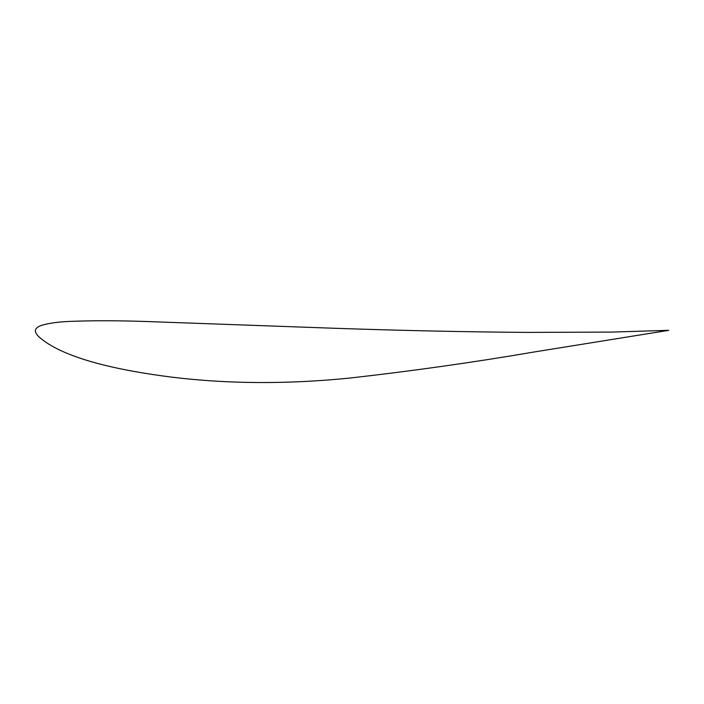 <?xml version="1.0" encoding="UTF-8"?>
<svg xmlns="http://www.w3.org/2000/svg" width="704" height="704" viewBox="0 0 704 704"><rect width="100%" height="100%" fill="white"/><g stroke="black" fill="none" stroke-linecap="round" stroke-linejoin="round"><path stroke-width="0.53" stroke-dasharray="3.52 2.64" d="M668.8 330.317L532.699 352.22C473.59 362.34 412.711 370.946 350.082 378.039C287.76 384.305 228.518 384.032 172.366 377.221C118.087 370.401 65.446 358.688 40.735 338.413C33.317 332.332 33.642 327.967 41.712 325.318C49.016 323.162 58.23 321.86 69.353 321.429C91.546 320.505 117.084 320.531 145.966 321.499L334.391 328.266C401.535 330.563 466.004 331.936 527.815 332.402L611.838 332.086L668.8 330.317"/><path stroke-width="1.06" d="M668.8 330.317L611.838 332.086L527.815 332.402C466.004 331.936 401.535 330.563 334.391 328.266L145.966 321.499C117.084 320.531 91.546 320.505 69.353 321.429C58.23 321.86 49.016 323.162 41.712 325.318C33.642 327.967 33.317 332.332 40.735 338.413C65.446 358.688 118.087 370.401 172.366 377.221C228.518 384.032 287.76 384.305 350.082 378.039C412.711 370.946 473.59 362.34 532.699 352.22L668.8 330.317"/></g></svg>
